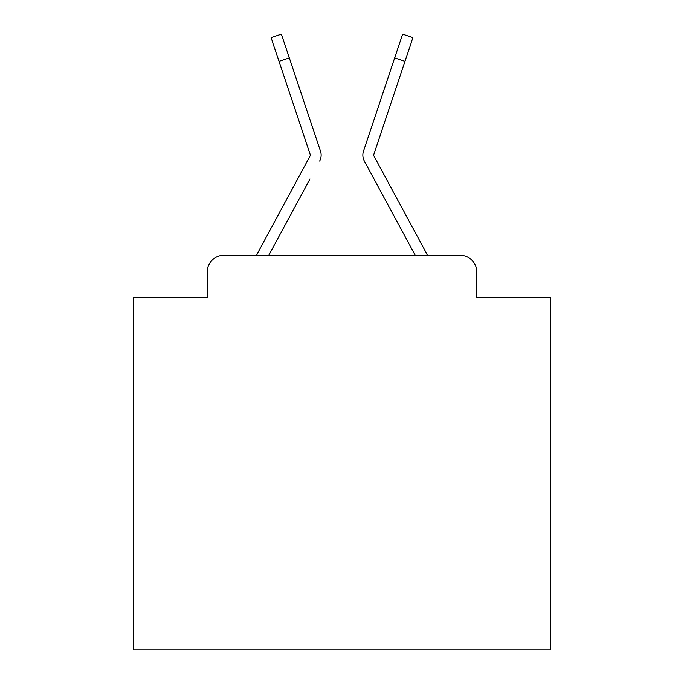 <?xml version="1.0" encoding="UTF-8"?>
<svg xmlns="http://www.w3.org/2000/svg" width="684" height="684" viewBox="0 0 684 684"><rect width="100%" height="100%" fill="white"/><g stroke="black" fill="none" stroke-linecap="round" stroke-linejoin="round"><path stroke-width="1.03" d="M207.286 271.933L207.286 297.788L207.286 271.933A16.681 16.681 0 0 1 223.967 255.252L256.645 255.252A41.707 41.707 0 0 1 258.176 252.114L310.1 155.943A1.667 1.667 0 0 0 310.22 154.618L271.095 37.637L281.381 34.2L289.315 57.935L279.038 61.372M476.714 297.788L476.714 271.933L476.714 297.788L550.534 297.788L550.534 649.8L133.465 649.8L133.465 297.788L207.286 297.788M476.714 271.933A16.681 16.681 0 0 0 460.033 255.252L223.967 255.252M309.98 178.986L268.803 255.252L308.151 182.38L268.803 255.252L308.151 182.38L268.803 255.252L308.151 182.38L268.803 255.252L308.151 182.38L268.803 255.252L308.151 182.38L268.803 255.252L308.151 182.38L268.803 255.252L308.151 182.38L268.803 255.252L308.151 182.38L268.803 255.252L308.151 182.38L268.803 255.252L308.151 182.38L268.803 255.252L308.151 182.38L268.803 255.252L308.151 182.38L268.803 255.252L308.151 182.38L268.803 255.252L308.151 182.38L268.803 255.252L308.151 182.38L268.803 255.252L308.151 182.38L268.803 255.252L308.151 182.38L268.803 255.252L308.151 182.38L268.803 255.252L308.151 182.38L268.803 255.252L415.197 255.252L364.358 161.099A12.509 12.509 0 0 1 363.503 151.181L402.619 34.2L412.905 37.637L404.962 61.372L394.685 57.935M373.695 155.148A1.667 1.667 0 0 1 373.78 154.618A1.667 1.667 0 0 0 373.695 155.148A1.667 1.667 0 0 1 373.78 154.618A1.667 1.667 0 0 0 373.695 155.148A1.667 1.667 0 0 1 373.78 154.618A1.667 1.667 0 0 0 373.695 155.148A1.667 1.667 0 0 1 373.78 154.618A1.667 1.667 0 0 0 373.695 155.148A1.667 1.667 0 0 1 373.78 154.618A1.667 1.667 0 0 0 373.695 155.148A1.667 1.667 0 0 1 373.78 154.618A1.667 1.667 0 0 0 373.695 155.148A1.667 1.667 0 0 1 373.78 154.618A1.667 1.667 0 0 0 373.9 155.943L425.824 252.114A41.707 41.707 0 0 1 427.355 255.252L460.033 255.252M319.642 161.099A12.509 12.509 0 0 0 320.497 151.181L289.315 57.935M385.519 85.329L363.503 151.181M310.1 155.943A1.667 1.667 0 0 0 310.305 155.148A1.667 1.667 0 0 1 310.1 155.943A1.667 1.667 0 0 0 310.305 155.148A1.667 1.667 0 0 1 310.1 155.943A1.667 1.667 0 0 0 310.305 155.148A1.667 1.667 0 0 1 310.1 155.943A1.667 1.667 0 0 0 310.305 155.148A1.667 1.667 0 0 1 310.1 155.943A1.667 1.667 0 0 0 310.305 155.148A1.667 1.667 0 0 1 310.1 155.943A1.667 1.667 0 0 0 310.305 155.148A1.667 1.667 0 0 1 310.1 155.943A1.667 1.667 0 0 0 310.305 155.148A1.667 1.667 0 0 1 310.1 155.943A1.667 1.667 0 0 0 310.305 155.148A1.667 1.667 0 0 1 310.1 155.943A1.667 1.667 0 0 0 310.305 155.148A1.667 1.667 0 0 1 310.1 155.943A1.667 1.667 0 0 0 310.305 155.148A1.667 1.667 0 0 1 310.1 155.943A1.667 1.667 0 0 0 310.305 155.148A1.667 1.667 0 0 1 310.1 155.943A1.667 1.667 0 0 0 310.305 155.148A1.667 1.667 0 0 1 310.1 155.943A1.667 1.667 0 0 0 310.305 155.148A1.667 1.667 0 0 1 310.1 155.943A1.667 1.667 0 0 0 310.305 155.148A1.667 1.667 0 0 1 310.1 155.943A1.667 1.667 0 0 0 310.305 155.148A1.667 1.667 0 0 1 310.1 155.943A1.667 1.667 0 0 0 310.305 155.148A1.667 1.667 0 0 1 310.1 155.943A1.667 1.667 0 0 0 310.305 155.148A1.667 1.667 0 0 1 310.1 155.943A1.667 1.667 0 0 0 310.22 154.618M374.02 178.986L364.358 161.099M298.481 85.329L320.497 151.181M373.78 154.618L404.962 61.372M271.095 37.637L281.381 34.2M402.619 34.2L412.905 37.637"/></g></svg>
